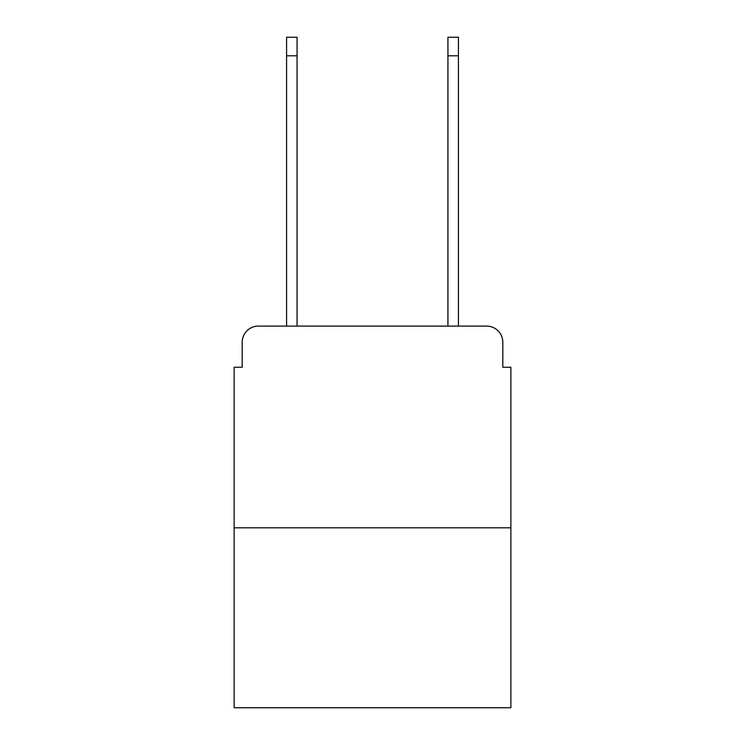<?xml version="1.0" encoding="UTF-8"?>
<svg xmlns="http://www.w3.org/2000/svg" width="745" height="745" viewBox="0 0 745 745"><rect width="100%" height="100%" fill="white"/><g stroke="black" fill="none" stroke-linecap="round" stroke-linejoin="round"><path stroke-width="1.12" d="M242.19 342.244L242.19 367.257L242.19 342.244A16.139 16.139 0 0 1 258.329 326.105L286.574 326.105L286.574 37.25L297.059 37.25L297.059 326.105L309.566 326.105M510.874 527.823L234.126 527.823L234.126 707.75L510.874 707.75L510.874 367.257L502.81 367.257L502.81 342.244A16.139 16.139 0 0 0 486.671 326.105L258.329 326.105M234.126 527.823L234.126 367.257L242.19 367.257M435.434 326.105L447.941 326.105L447.941 37.25L458.426 37.25L458.426 326.105L486.671 326.105M502.81 367.257L502.81 342.244M286.574 55.81L297.059 55.81M458.426 55.81L447.941 55.81"/></g></svg>
